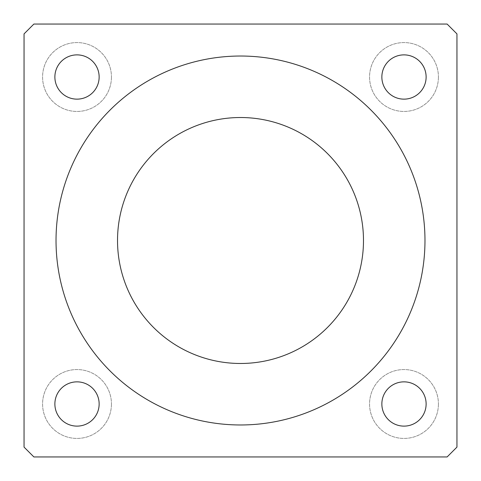 <?xml version="1.0" encoding="UTF-8"?>
<svg xmlns="http://www.w3.org/2000/svg" width="481" height="481" viewBox="0 0 481 481"><rect width="100%" height="100%" fill="white"/><g stroke="black" fill="none" stroke-linecap="round" stroke-linejoin="round"><path stroke-width="0.36" stroke-dasharray="2.4 1.8" d="M438.425 403.986A34.434 34.434 0 0 1 386.772 433.808A34.434 34.434 0 0 1 386.772 374.17A34.434 34.434 0 0 1 438.425 403.986A34.434 34.434 0 0 0 386.772 374.17A34.434 34.434 0 0 0 386.772 433.808A34.434 34.434 0 0 0 438.425 403.986M426.124 403.986A22.138 22.138 0 0 1 392.923 423.16A22.138 22.138 0 0 1 392.923 384.818A22.138 22.138 0 0 1 426.124 403.986M111.448 403.986A34.434 34.434 0 0 1 59.794 433.808A34.434 34.434 0 0 1 59.794 374.17A34.434 34.434 0 0 1 111.448 403.986A34.434 34.434 0 0 0 59.794 374.17A34.434 34.434 0 0 0 59.794 433.808A34.434 34.434 0 0 0 111.448 403.986M99.146 403.986A22.138 22.138 0 0 1 65.945 423.16A22.138 22.138 0 0 1 65.945 384.818A22.138 22.138 0 0 1 99.146 403.986M111.448 77.014A34.434 34.434 0 0 1 59.794 106.83A34.434 34.434 0 0 1 59.794 47.192A34.434 34.434 0 0 1 111.448 77.014A34.434 34.434 0 0 0 59.794 47.192A34.434 34.434 0 0 0 59.794 106.83A34.434 34.434 0 0 0 111.448 77.014M99.146 77.014A22.138 22.138 0 0 1 65.945 96.182A22.138 22.138 0 0 1 65.945 57.84A22.138 22.138 0 0 1 99.146 77.014M438.425 77.014A34.434 34.434 0 0 1 386.772 106.83A34.434 34.434 0 0 1 386.772 47.192A34.434 34.434 0 0 1 438.425 77.014A34.434 34.434 0 0 0 386.772 47.192A34.434 34.434 0 0 0 386.772 106.83A34.434 34.434 0 0 0 438.425 77.014M426.124 77.014A22.138 22.138 0 0 1 392.923 96.182A22.138 22.138 0 0 1 392.923 57.84A22.138 22.138 0 0 1 426.124 77.014M447.114 456.95L456.95 447.114L456.95 33.886L447.114 24.05L33.886 24.05L24.05 33.886L24.05 447.114L33.886 456.95L447.114 456.95M363.486 240.5A122.986 122.986 0 0 0 179.01 133.995A122.986 122.986 0 0 0 179.01 347.005A122.986 122.986 0 0 0 363.486 240.5M424.976 240.5A184.476 184.476 0 0 1 148.262 400.258A184.476 184.476 0 0 1 148.262 80.742A184.476 184.476 0 0 1 424.976 240.5"/><path stroke-width="0.72" d="M426.124 403.986A22.138 22.138 0 0 1 392.923 423.16A22.138 22.138 0 0 1 392.923 384.818A22.138 22.138 0 0 1 426.124 403.986M99.146 403.986A22.138 22.138 0 0 1 65.945 423.16A22.138 22.138 0 0 1 65.945 384.818A22.138 22.138 0 0 1 99.146 403.986M99.146 77.014A22.138 22.138 0 0 1 65.945 96.182A22.138 22.138 0 0 1 65.945 57.84A22.138 22.138 0 0 1 99.146 77.014M426.124 77.014A22.138 22.138 0 0 1 392.923 96.182A22.138 22.138 0 0 1 392.923 57.84A22.138 22.138 0 0 1 426.124 77.014M456.95 447.114L447.114 456.95L33.886 456.95L24.05 447.114L24.05 33.886L33.886 24.05L447.114 24.05L456.95 33.886L456.95 447.114M363.486 240.5A122.986 122.986 0 0 1 179.01 347.005A122.986 122.986 0 0 1 179.01 133.995A122.986 122.986 0 0 1 363.486 240.5M424.976 240.5A184.476 184.476 0 0 1 148.262 400.258A184.476 184.476 0 0 1 148.262 80.742A184.476 184.476 0 0 1 424.976 240.5"/></g></svg>
